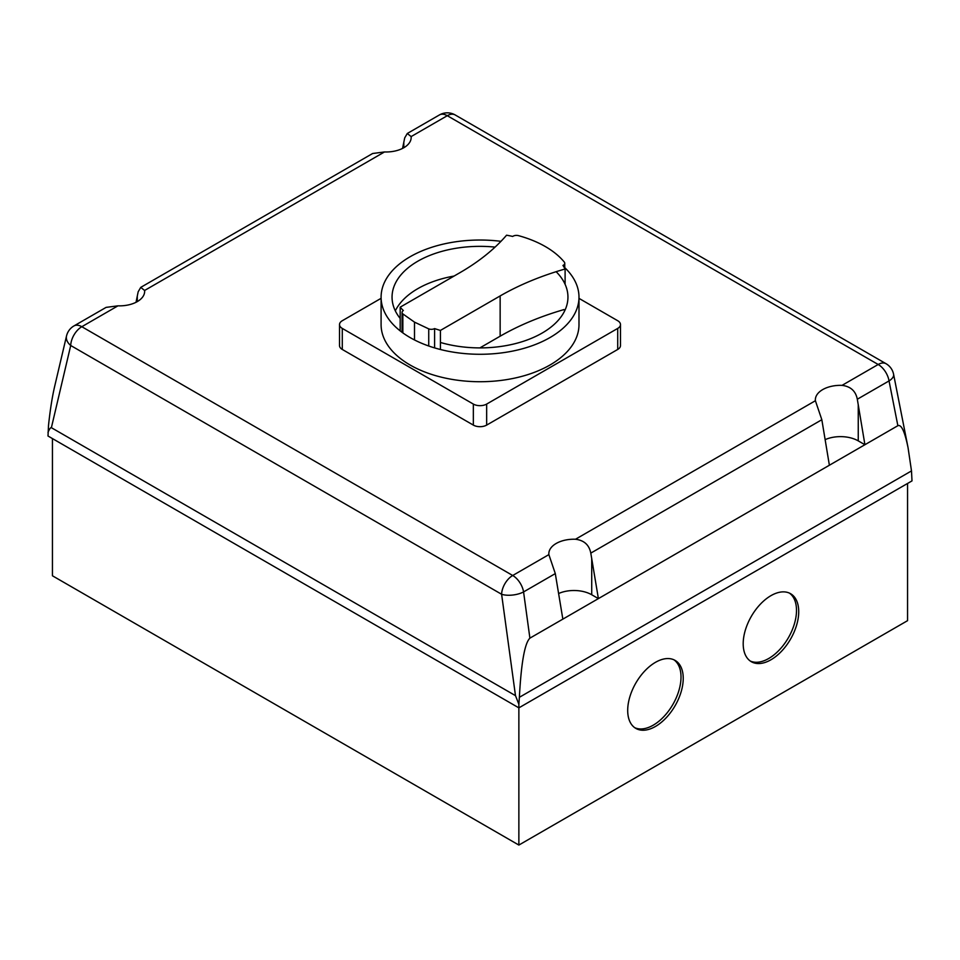 <?xml version="1.0" encoding="UTF-8"?>
<svg xmlns="http://www.w3.org/2000/svg" width="960" height="960" viewBox="0 0 960 960"><rect width="100%" height="100%" fill="white"/><g stroke="black" fill="none" stroke-linecap="round" stroke-linejoin="round"><path stroke-width="1.44" d="M750.252 661.02A39.264 22.668 120 0 0 780.084 649.14A39.264 22.668 120 0 0 796.5 610.404A39.264 22.668 120 0 0 789.456 593.124M743.196 643.74A39.264 22.668 -60 0 1 760.332 604.224A39.264 22.668 -60 0 1 790.596 593.712A39.264 22.668 -60 0 1 798.72 611.688A39.264 22.668 -60 0 1 781.584 651.204A39.264 22.668 -60 0 1 751.332 661.716A39.264 22.668 -60 0 1 743.196 643.74M634.752 727.704A39.264 22.668 120 0 0 664.596 715.824A39.264 22.668 120 0 0 681.012 677.088A39.264 22.668 120 0 0 673.956 659.808M627.696 710.424A39.264 22.668 -60 0 1 644.844 670.908A39.264 22.668 -60 0 1 675.096 660.396A39.264 22.668 -60 0 1 683.232 678.372A39.264 22.668 -60 0 1 666.096 717.876A39.264 22.668 -60 0 1 635.832 728.4A39.264 22.668 -60 0 1 627.696 710.424M548.868 554.616L512.712 575.496L81.816 326.712A15.708 9.072 -120 0 0 73.956 325.932A15.708 15.708 0 0 0 66.528 335.94L54.66 386.388C52.188 396.996 50.148 410.016 48.504 425.46L48 436.008L518.868 707.856L912 480.888L911.496 470.916L519.372 697.308C521.208 662.892 524.712 643.164 529.896 638.148L523.572 591.924L555.3 573.6L548.868 554.616A25.128 14.508 180 0 1 548.832 553.728A25.128 14.508 180 0 1 575.496 539.244C584.1 540.312 589.2 544.932 590.796 553.116L598.392 598.608L591.72 594.756A25.128 14.508 0 0 0 558.588 593.532M829.38 465.24L821.832 419.724L815.4 400.728A25.128 14.508 180 0 1 815.352 399.84A25.128 14.508 180 0 1 842.028 385.368C850.608 386.412 855.708 391.032 857.316 399.228L864.912 444.72L598.392 598.608L562.848 619.128L555.3 573.6M136.032 302.292L138.168 291.792L140.76 287.364L144.6 290.472A25.128 14.508 180 0 1 144.648 291.36A25.128 14.508 180 0 1 117.972 305.832L106.104 307.38L73.956 325.932M562.848 619.128L529.896 638.148M402.552 148.416L404.7 137.916L407.292 133.488L411.132 136.584A25.128 14.508 180 0 1 411.168 137.472A25.128 14.508 180 0 1 384.504 151.956L372.636 153.504L140.76 287.364M411.132 136.584L447.288 115.704L878.184 364.488A15.708 9.072 60 0 1 889.044 380.916L897.864 425.7C901.368 424.212 904.764 431.556 908.064 447.744L911.496 470.916M897.864 425.7L864.912 444.72L858.252 440.88A25.128 14.508 0 0 0 825.12 439.656M48 432.42C49.524 428.868 50.652 427.296 51.384 427.692L70.716 345.504A15.708 9.072 -60 0 1 81.816 326.712L117.972 305.832M66.528 335.94A15.708 10.44 13.2 0 0 70.716 345.504L501.612 594.276A15.708 6.672 -7.8 0 0 523.572 591.924A15.708 9.072 -120 0 0 512.712 575.496A15.708 9.072 120 0 0 501.612 594.276L515.484 695.652L518.868 704.268L519.372 697.308M515.484 695.652L51.384 427.692M52.44 438.564L52.44 575.784L518.868 845.064L518.868 704.268M518.868 845.064L907.56 620.664L907.56 483.456M578.988 298.368L617.712 320.724A9.42 5.436 180 0 1 620.472 324.564A9.42 5.436 180 0 1 617.712 328.416L486.66 404.076A9.42 5.436 180 0 1 473.34 404.076L342.288 328.416A9.42 5.436 180 0 1 339.528 324.564A9.42 5.436 180 0 1 342.288 320.724L381.096 298.32M339.528 324.564L339.528 345.6A9.42 5.436 0 0 0 342.288 349.452L473.34 425.1A9.42 5.436 0 0 0 486.66 425.1L617.712 349.452A9.42 5.436 0 0 0 620.472 345.6L620.472 324.564M564.756 267.636A98.94 57.12 180 0 1 578.988 297.156A98.94 57.12 180 0 1 550.008 337.548A98.94 57.12 180 0 1 410.076 337.548A98.94 57.12 180 0 1 381.096 297.156A98.94 57.12 180 0 1 410.076 256.764A98.94 57.12 180 0 1 500.976 241.32M381.096 297.156L381.096 324.6A98.94 57.12 0 0 0 442.176 377.376A98.94 57.12 0 0 0 550.008 364.992A98.94 57.12 0 0 0 578.988 324.6L578.988 297.156M556.128 271.692A87.948 50.772 180 0 1 567.948 297.132A87.948 50.772 180 0 1 542.184 333.036A87.948 50.772 180 0 1 440.424 342.468M400.176 318.444A87.948 50.772 180 0 1 392.052 297.132A87.948 50.772 180 0 1 417.804 261.216A87.948 50.772 180 0 1 495.072 247.104M454.104 276.048A87.948 50.772 0 0 0 417.804 288.66A87.948 50.772 0 0 0 395.316 310.848M564.672 310.848A87.948 50.772 0 0 0 564.024 309.564A247.344 142.8 180 0 0 500.148 336.204L500.148 295.932L440.424 330.42A89.112 51.444 180 0 1 434.592 328.584A4.704 2.724 180 0 1 428.736 328.872L414.504 322.14L402.84 313.92A4.704 2.724 180 0 1 402.048 312.408A4.704 2.724 180 0 1 403.344 310.548A89.112 51.444 180 0 1 400.176 307.176L459.912 272.688A247.344 142.8 0 0 0 506.568 235.2A89.112 51.444 180 0 1 512.688 236.436A4.872 2.808 180 0 1 518.436 235.632A96.252 55.572 180 0 1 564.348 262.14A4.872 2.808 180 0 1 564.756 263.268A4.872 2.808 180 0 1 562.944 265.452A89.112 51.444 180 0 1 565.104 268.992A247.344 142.8 0 0 0 500.148 295.932M565.104 284.316L565.104 268.992M440.424 349.5L440.424 330.42M479.88 347.904L500.148 336.204M434.592 347.892L434.592 328.584M428.736 345.996L428.736 328.872M414.504 339.948L414.504 322.14M402.84 332.88L402.84 313.92M400.176 330.876L400.176 307.176M591.72 594.756L591.72 558.564M137.28 301.608L137.28 296.196M144.6 290.472L384.504 151.956M815.4 400.728L575.496 539.244M857.316 399.228L889.044 380.916A15.708 7.284 -11.1 0 0 893.592 374.268A15.708 15.708 0 0 0 886.044 363.708A15.708 9.072 120 0 0 878.184 364.488L842.028 385.368M439.44 114.936A15.708 9.072 60 0 1 447.288 115.704A15.708 9.072 -60 0 1 455.148 114.936A15.708 15.708 0 0 0 439.44 114.936L407.292 133.488M858.252 440.88L858.252 404.676M403.812 147.732L403.812 142.308M590.796 553.116L821.832 419.724M617.712 349.452L617.712 328.416M486.66 425.1L486.66 404.076M473.34 425.1L473.34 404.076M342.288 349.452L342.288 328.416M908.064 447.744L893.592 374.268M886.044 363.708L455.148 114.936M402.048 332.304L402.048 312.408M564.756 268.368L564.756 263.268"/></g></svg>
